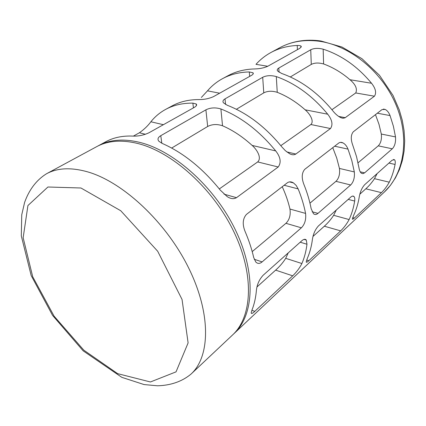 <?xml version="1.0" encoding="UTF-8"?>
<svg xmlns="http://www.w3.org/2000/svg" width="426" height="426" viewBox="0 0 426 426"><rect width="100%" height="100%" fill="white"/><g stroke="black" fill="none" stroke-linecap="round" stroke-linejoin="round"><path stroke-width="0.64" d="M97.581 146.187L98.555 145.649C109.796 139.563 123.572 138.487 139.893 142.422C174.5 150.958 215.258 187.61 235.732 230.615C256.314 273.641 253.917 315.325 234.167 333.462L233.347 334.213M334.831 238.656L234.167 333.462M327.716 114.2C332.184 119.908 333.105 124.69 330.48 128.546L295.841 154.026C294.116 155.112 292.028 155.011 289.584 153.717L285.409 150.735L281.671 146.714C265.483 126.937 247.336 113.119 227.234 105.249L223.432 102.794C222.489 101.377 223.022 100.073 225.024 98.875L262.704 77.282C266.527 75.407 271.058 75.168 276.298 76.568C295.553 83.453 312.695 95.994 327.716 114.2L305.17 109.817C309.862 113.758 314.441 121.224 310.873 124.52L280.825 145.66M275.718 150.921C280.596 157.167 281.426 162.524 278.215 166.992L236.494 197.68C233.773 199.256 230.668 198.899 227.175 196.594L220.247 190.092C202.515 168.201 183.121 152.62 162.061 143.354L158.85 141.224C157.279 139.259 157.918 137.412 160.778 135.686L205.902 109.833C210.375 107.613 215.375 107.32 220.897 108.955C241.1 116.953 259.375 130.942 275.718 150.921L252.133 145.415C257.16 149.771 261.985 158.046 257.687 161.933L219.315 188.926M371.536 83.256C375.657 88.512 376.632 92.831 374.449 96.201L344.996 117.848L342.957 118.263L340.901 117.709C337.925 116.223 335.193 113.88 332.706 110.675C317.812 92.644 300.783 80.237 281.623 73.453L277.491 70.892C276.916 69.864 277.353 68.916 278.801 68.059L310.735 49.762C314.047 48.154 318.19 47.957 323.158 49.171C341.514 55.178 357.638 66.536 371.536 83.256L350.002 79.731C355.614 84.513 357.526 88.927 355.742 92.959L331.923 109.716M364.619 172.85L392.282 148.807C394.795 146.177 395.871 142.209 395.509 136.911L393.39 126.234L390.056 115.574C388.842 112.464 387.191 110.409 385.099 109.407L381.989 109.604L353.266 131.815C350.795 134.904 350.641 139.398 352.797 145.303L356.535 156.646L359.006 167.956C359.448 170.57 360.242 172.338 361.381 173.249L362.947 173.675L364.619 172.85L360.21 171.811M262.144 261.899L301.368 227.814C304.84 224.268 306.241 219.465 305.564 213.405C303.983 205.305 301.512 197.137 298.157 188.904L296.15 185.395L293.509 182.935C291.304 181.567 289.259 181.503 287.385 182.754L246.393 214.448C242.724 218.708 242.266 224.326 245.025 231.302C248.832 240.163 251.723 248.896 253.699 257.512L255.733 261.931C257.592 263.896 259.732 263.886 262.144 261.899L254.226 259.285M317.977 213.378L350.667 184.975C353.601 181.939 354.815 177.594 354.325 171.939L351.807 160.549L348.015 149.121C346.817 146.155 345.166 144.089 343.063 142.939C341.466 142.124 340.028 142.156 338.755 143.035L304.712 169.356C301.725 172.956 301.443 177.951 303.871 184.346C307.173 192.515 309.601 200.614 311.145 208.655L313.472 213.692C314.835 214.848 316.337 214.747 317.977 213.378L312.12 211.765M354.299 218.085L381.43 192.653C384.348 189.842 386.957 186.348 389.263 182.174C391.925 176.753 393.864 170.842 395.072 164.447C395.472 162.034 395.269 160.458 394.465 159.718L392.122 160.219L364.677 184.698C361.983 187.696 360.172 191.764 359.251 196.897C358.154 203.58 356.296 209.714 353.671 215.316L352.371 219.001C352.43 219.534 353.074 219.225 354.299 218.085L352.675 217.643M254.801 311.358L292.699 275.83C296.565 272.113 299.632 268.013 301.89 263.524C304.404 257.725 306.097 251.303 306.976 244.258L306.294 240.062C305.288 238.885 303.855 239.066 301.997 240.605L263.188 275.217C259.365 279.339 257.118 284.28 256.436 290.042C255.824 297.396 254.349 304.036 252.006 309.974L251.228 312.743C251.186 314.068 252.378 313.605 254.801 311.358L251.894 310.266M308.818 260.723L340.656 230.871C343.995 227.66 346.817 223.89 349.118 219.555C351.732 213.937 353.585 207.771 354.661 201.056C354.97 198.851 354.746 197.329 353.979 196.498C353.191 195.763 352.142 195.944 350.838 197.041L318.446 225.934C315.261 229.422 313.254 233.885 312.423 239.321C311.523 246.334 309.808 252.73 307.279 258.507L306.219 261.852C306.251 262.677 307.119 262.299 308.818 260.723L306.656 260.036M267.752 66.27L255.989 64.342C260.27 59.549 265.281 55.588 271.016 52.462C278.822 48.244 287.555 45.912 297.226 45.47C299.34 45.422 300.66 45.699 301.198 46.306L300.005 48.213L267.773 66.259C264.051 67.926 259.706 68.82 254.748 68.943C244.796 69.188 235.876 71.44 228.001 75.706L222.51 78.672C230.391 74.406 239.321 72.164 249.306 71.951L253.017 72.809C253.646 73.533 253.15 74.38 251.537 75.343L213.57 96.601C209.23 98.576 204.48 99.567 199.315 99.572C189.085 99.514 180.028 101.617 172.141 105.882L165.671 109.381C173.547 105.115 182.616 103.033 192.877 103.129L196.168 103.949C197.158 104.887 196.54 106.031 194.315 107.384L148.924 132.795C143.791 135.17 138.546 136.277 133.194 136.107C122.747 135.617 113.651 137.476 105.898 141.677L98.555 145.649M133.365 136.112L139.398 132.779C144.217 129.339 148.046 125.665 150.873 121.772C154.952 116.671 159.883 112.544 165.671 109.381M219.64 93.203L207.483 90.844L201.36 97.447M207.483 90.844C211.706 85.887 216.712 81.829 222.51 78.672M375.317 200.529L335.017 238.496M46.53 173.755L96.596 146.704C107.826 140.623 121.607 139.563 137.944 143.53C172.573 152.125 213.415 188.894 233.97 232.005C254.626 275.127 252.283 316.869 232.548 334.985L191.12 374.001C181.327 382.186 169.415 385.482 157.455 385.791L144.079 384.566L121.841 377.351L83.171 350.854L52.558 315.368L31.189 275.585L21.3 235.871L21.747 214.773L24.612 202.409C28.68 190.923 35.608 180.517 46.53 173.755C57.457 167.828 71.211 167.216 87.799 171.912C122.981 182.056 165.954 222.005 188.521 267.698C211.205 313.414 210.343 356.424 191.12 374.001M395.509 136.911L381.318 134.052L378.991 124.301L375.471 114.642M381.318 134.052C381.84 139.307 380.817 143.237 378.256 145.846L358.037 162.812M305.564 213.405L289.952 209.049C288.237 201.615 285.665 194.176 282.241 186.732M289.952 209.049C290.804 215.061 289.462 219.816 285.937 223.315L252.213 251.612M354.325 171.939L339.437 168.43L336.721 158.019L332.765 147.662M339.437 168.43C340.097 174.042 338.936 178.345 335.949 181.343L309.958 203.159M389.263 182.174L374.486 178.67L377.17 173.558M374.486 178.67C371.866 182.6 368.975 185.981 365.822 188.803L359.837 194.203M301.89 263.524L285.702 258.332L288.237 252.879M285.702 258.332C283.114 262.507 279.76 266.442 275.633 270.137L256.937 286.996M349.118 219.555L333.649 215.311L336.284 210.023M333.649 215.311C331.023 219.374 327.919 223.006 324.335 226.217L312.982 236.457M290.335 76.957L311.289 64.406C314.585 62.734 318.691 62.59 323.606 63.964C332.956 67.377 341.758 72.633 350.002 79.731M236.387 109.28L263.774 92.868C267.576 90.924 272.065 90.738 277.246 92.314C287.06 96.196 296.368 102.032 305.17 109.817M171.667 148.051L207.68 126.479C212.121 124.179 217.068 123.945 222.532 125.766C232.83 130.249 242.698 136.799 252.133 145.415M318.776 41.184C349.538 45.199 381.973 71.323 395.972 104.753C410.036 138.194 404.12 173.686 384.321 192.067L390.36 185.454L395.435 177.898L399.466 169.532L402.373 160.485L404.13 150.895L404.7 140.9L404.077 130.633L402.266 120.254L399.279 109.913L393.012 95.419L379.459 75.258L362.004 58.724L341.998 47.036L320.911 40.981C305.9 38.899 292.268 41.109 280.01 47.6C291.325 41.508 304.244 39.368 318.776 41.184M80.951 187.994L120.755 210.742L157.7 251.271L182.051 299.473L188.111 342.903L176.034 371.861L150.431 381.973L117.656 373.65L83.826 350.188L54.102 316.167L32.722 276.772L23.148 237.745L27.93 205.54L47.92 187.003L80.951 187.994M390.056 115.574L377.329 113.204M392.282 148.807L378.256 145.846M298.157 188.904L284.153 185.257M301.368 227.814L285.937 223.315M348.015 149.121L334.66 146.198M350.667 184.975L335.949 181.343M395.072 164.447L388.922 163.078M381.43 192.653L365.822 188.803M306.976 244.258L300.208 242.202M292.699 275.83L275.633 270.137M354.661 201.056L348.207 199.389M340.656 230.871L324.335 226.217M374.449 96.201L355.742 92.959M345.236 117.693L338.59 116.399M278.215 166.992L257.687 161.933M236.494 197.68L224.012 194.16M145.468 134.275L139.398 132.779M163.392 124.696L150.873 121.772M330.48 128.546L310.873 124.52M295.841 154.026L286.831 151.933M297.226 45.47L297.423 49.656M249.306 71.951L249.652 76.403M192.877 103.129L193.42 107.879M278.801 68.059L279.046 72.287M310.735 49.762L311.289 64.406M323.158 49.171L323.606 63.964M225.024 98.875L225.551 104.487M262.704 77.282L263.774 92.868M276.298 76.568L277.246 92.314M160.778 135.686L161.821 143.248M205.902 109.833L207.68 126.479M220.897 108.955L222.532 125.766M375.402 200.465L384.321 192.067M271.016 52.462L280.01 47.6M385.045 109.386L383.368 109.077M293.509 182.935L289.446 181.897M343.036 142.923L340.433 142.369M394.46 159.713L393.422 159.489M306.294 240.062L304.063 239.391M353.979 196.498L352.462 196.109M301.198 46.306L301.235 47.148M253.023 72.809L253.108 74.007M196.173 103.949L196.365 105.659"/></g></svg>
